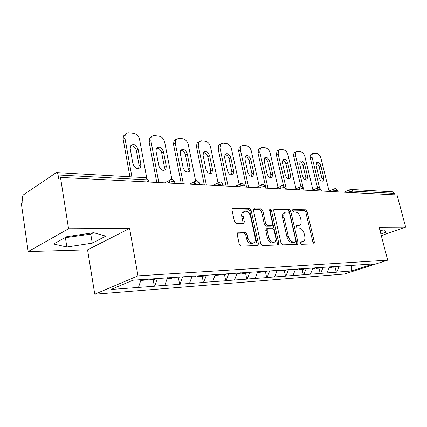 <?xml version="1.0" encoding="UTF-8"?>
<svg xmlns="http://www.w3.org/2000/svg" width="427" height="427" viewBox="0 0 427 427"><rect width="100%" height="100%" fill="white"/><g stroke="black" fill="none" stroke-linecap="round" stroke-linejoin="round"><path stroke-width="0.64" d="M300.096 243.096L301.216 244.303L313.642 243.924L314.379 242.168L307.098 211.514L305.551 209.806L293.114 209.529L292.559 210.714L293.675 211.936L295.313 211.968C297.683 212.342 299.37 214.189 300.373 217.508L300.976 220.081C301.467 222.526 301.062 224.244 299.749 225.237L296.578 225.68L296.306 226.817L297.427 228.034L299.06 228.023C301.435 228.344 303.127 230.18 304.136 233.532L304.745 236.136C305.257 238.72 304.803 240.508 303.389 241.49L300.4 241.906L300.096 243.096M75.686 235.368L80.772 234.615M238.223 232.651L237.636 232.854L237.209 234.572L239.264 244.249L241.095 246.128L257.935 245.482L258.404 243.716L251.113 210.42L249.363 208.563L232.341 208.445L231.989 210.047L234.439 221.549L236.259 223.444L243.94 223.252L244.34 221.586L243.118 215.95C242.76 214.028 243.086 212.587 244.095 211.627C246.827 210.394 248.946 211.861 250.452 216.035L255.255 238.015C255.65 240.166 255.239 241.725 254.022 242.691C251.338 243.673 249.299 242.162 247.916 238.159L247.11 234.434L245.317 232.566L237.54 232.939M129.594 228.456L68.56 228.76L60.501 177.418L397.009 194.958L405.65 227.068L379.112 227.201L387.695 260.171L137.996 275.842L129.594 228.456L87.572 249.843L94.773 294.219L137.996 275.842M281.014 243.091L282.685 244.863L297.229 244.42L297.587 244.324L298.025 242.621L290.728 211.194L289.127 209.438L274.07 209.278L273.712 210.863L281.014 243.091M277.929 245.007L262.509 245.477L260.764 243.652L253.467 210.463L253.825 208.872L261.084 208.819L262.792 210.644L265.733 223.844L267.441 225.653L272.245 225.499L272.645 223.844L269.586 210.249L269.832 209.139L271.369 210.287L278.794 243.155L278.335 244.89L277.929 245.007M94.773 294.219L344.488 274.027L387.695 260.171M153.133 279.562L154.35 286.25L154.723 286.106L157.296 278.553M154.35 286.25L111.031 289.458L133.005 280.197L373.529 263.929L351.592 270.985L336.663 272.132L339.235 266.144M335.04 267.094L336.289 272.25L336.663 272.132M336.289 272.25L320.613 273.365L323.207 267.227M318.985 268.193L320.239 273.488L320.613 273.365M320.239 273.488L303.714 274.662L306.324 268.364M302.081 269.352L303.341 274.785L303.714 274.662M303.341 274.785L285.898 276.029L288.519 269.565M284.265 270.574L285.519 276.157L285.898 276.029M285.519 276.157L267.088 277.475L269.699 270.889M265.45 271.86L266.71 277.603L267.088 277.475M266.71 277.603L247.196 279.002L249.784 272.298M245.562 273.227L246.817 279.135L247.196 279.002M246.817 279.135L226.129 280.619L228.723 273.723M224.501 274.668L225.75 280.758L226.129 280.619M225.75 280.758L203.775 282.338L206.369 275.234M202.152 276.2L203.401 282.477L203.775 282.338M203.401 282.477L180.018 284.163L182.607 276.845M178.411 277.828L179.644 284.307L180.018 284.163M179.644 284.307L154.723 286.106M164.806 285.332L167.432 277.737M189.487 283.432L192.123 276.072M212.678 281.655L215.32 274.508M234.514 279.979L237.156 273.034M255.106 278.393L257.743 271.641M274.566 276.899L277.144 270.451M292.975 275.484L295.548 269.202M310.424 274.145L312.98 268.023M326.986 272.874L329.527 266.907M394.911 194.845L394.516 193.378L352.921 191.104L353.326 192.678M351.277 189.455L392.696 191.824L394.516 193.378M351.592 270.985L351.261 265.332M381.306 235.624L405.65 227.068M68.56 228.76L28.187 251.583L21.35 203.61L22.941 202.547L22.45 199.089C22.263 197.066 22.642 195.625 23.581 194.765L56.337 172.572C57.207 172.625 57.789 173.426 58.088 174.979L58.659 178.646L60.501 177.418M28.187 251.583L87.572 249.843M138.492 287.35L141.059 279.653M380.9 234.071L386.04 232.251L384.481 229.875L379.998 230.617M105.827 236.147L93.694 232.699L66.783 236.686L53.556 243.998L66.858 247.019L92.259 243.155L105.827 236.147M300.096 242.333L302.716 241.746M298.969 225.547L296.29 226.134M312.964 243.945L313.034 242.669L305.775 212.064L304.232 210.356L292.532 210.105M296.589 244.441L296.674 243.134L289.405 211.755L287.803 210.009L273.755 209.71M295.329 241.981L295.89 240.721L289.485 213.068L288.353 211.84L285.119 212.256C283.88 213.281 283.496 214.978 283.96 217.343L288.342 236.43C289.378 239.883 291.118 241.746 293.568 242.029L295.329 241.981L293.979 242.499L295.425 241.97M284.958 212.384L283.79 212.822C282.551 213.847 282.167 215.539 282.626 217.903L283.96 217.343M293.979 242.499L292.217 242.547C289.768 242.269 288.022 240.406 286.992 236.958L282.626 217.903M253.531 209.278L259.755 209.411L261.084 208.819M271.919 225.632L270.43 226.209L266.096 226.219L264.393 224.41L261.463 211.232L259.755 209.411M277.326 245.029L277.438 243.684L270.045 210.863L269.544 209.94M268.813 237.658C270.115 241.458 272.02 242.947 274.524 242.13C275.735 241.223 276.136 239.691 275.725 237.524L274.027 229.972L272.335 228.173L268.007 228.199L267.521 228.349L267.11 230.025L268.813 237.658L267.457 238.202C268.759 241.992 270.665 243.481 273.168 242.664L273.744 242.435M266.517 228.771L265.765 230.585L267.11 230.025M267.457 238.202L265.765 230.585M253.051 243.086L252.667 243.241C249.976 244.217 247.943 242.712 246.56 238.714L245.76 234.999L243.966 233.137L237.337 233.217M243.993 211.675L242.766 212.23C241.751 213.185 241.426 214.626 241.783 216.542L243.118 215.95M242.894 223.454L242.995 222.173L241.783 216.542M256.91 245.648L257.049 244.26L249.784 211.018L248.034 209.161L232.074 208.824M64.835 237.764L90.78 234.151L93.428 232.742M90.78 234.151L92.259 243.155M65.443 237.919L66.858 247.019M329.046 190.986L320.981 158.284C320.133 155.567 318.755 153.971 316.845 153.496L314.091 153.192L312.777 153.555C311.945 154.328 311.721 155.599 312.105 157.366L310.322 158.225L317.517 187.827M310.322 158.225C309.943 156.458 310.167 155.188 311.005 154.419L311.694 154.083M316.215 163.231C317.597 163.754 318.569 164.982 319.145 166.909L322.017 178.635L321.91 181.149M312.105 157.366L319.513 187.768M323.821 177.824L323.196 180.984C321.467 181.55 320.079 180.381 319.028 177.477L316.135 165.644L316.695 162.596C318.435 161.972 319.844 163.135 320.928 166.082L323.821 177.824L322.017 178.635M332.916 266.629L332.67 267.254L336.556 266.987L336.823 266.309M331.902 266.747L332.67 267.254M331.571 266.768L331.347 267.345L329.276 267.489M312.911 189.871L304.889 156.624C304.029 153.832 302.599 152.193 300.597 151.708L297.699 151.388L296.242 151.815C295.409 152.62 295.18 153.901 295.553 155.658L293.765 156.538L300.902 186.588M293.765 156.538C293.397 154.787 293.627 153.512 294.459 152.706L295.26 152.306M299.818 161.662C301.302 162.159 302.343 163.429 302.946 165.457L305.828 177.477L305.673 180.071M295.553 155.658L303.213 187.811M307.632 176.645L306.997 179.842C305.161 180.488 303.698 179.303 302.599 176.276L299.701 164.144L300.266 161.07C302.113 160.355 303.602 161.529 304.739 164.603L307.632 176.645L305.828 177.477M316.674 267.665L316.407 268.369L320.496 268.092L320.768 267.393M315.569 267.798L316.407 268.369M315.238 267.873L315.014 268.466L312.735 268.62M295.927 188.67L287.963 154.873C287.093 152.017 285.61 150.331 283.507 149.824L280.454 149.487L278.831 149.994L278.137 153.859L276.344 154.766L283.523 185.729M276.344 154.766L277.043 150.912L277.982 150.432M282.562 160.013C284.158 160.483 285.268 161.79 285.903 163.931L288.791 176.255L288.593 178.929M278.137 153.859L286.352 189.188M290.606 175.401L289.954 178.63C288.006 179.383 286.458 178.176 285.3 175.011L282.396 162.57L282.978 159.468C284.932 158.647 286.506 159.837 287.707 163.05L290.606 175.401L288.791 176.255M299.546 268.823L299.279 269.544L303.586 269.25L303.859 268.53M298.356 268.903L299.279 269.544M298.078 268.919L297.811 269.645L295.297 269.816M278.03 187.368L270.142 153.031C269.261 150.101 267.718 148.366 265.503 147.843L262.29 147.486L260.47 148.094L259.787 151.964L257.988 152.903L265.557 186.439M257.988 152.903L258.677 149.039L259.781 148.457M264.377 158.278C266.096 158.711 267.286 160.061 267.959 162.324L270.846 174.969L270.595 177.723M259.787 151.964L267.991 188.232M272.666 174.088L272.004 177.344C269.939 178.214 268.289 176.992 267.067 173.682L264.169 160.91L264.745 157.798C266.822 156.837 268.492 158.043 269.763 161.417L272.666 174.088L270.846 174.969M281.484 270.04L281.212 270.782L285.759 270.472L286.031 269.736M280.288 270.12L281.212 270.782M279.931 270.147L279.658 270.889L276.893 271.081M259.141 185.958L251.348 151.089C250.457 148.078 248.845 146.301 246.512 145.751L243.123 145.377L241.079 146.103L240.412 149.962L238.618 150.928L246.544 187.117M238.618 150.928L239.285 147.08L240.887 146.338M245.183 156.458C247.041 156.842 248.322 158.23 249.026 160.632L251.909 173.613L251.604 176.447M240.412 149.962L248.605 187.223M253.734 172.705L253.078 175.977C250.879 176.992 249.128 175.759 247.825 172.273L244.927 159.154L245.493 156.047C247.703 154.932 249.485 156.143 250.836 159.693L253.734 172.705L251.909 173.613M262.402 271.326L262.13 272.09L266.939 271.759L267.211 271.006M261.207 271.407L262.13 272.09M260.764 271.439L260.491 272.202L257.444 272.41M239.173 184.427L231.498 149.039C230.601 145.943 228.92 144.112 226.459 143.541L222.873 143.146L220.572 144.027L219.942 147.843L218.144 148.847L226.043 186.044M218.144 148.847L218.779 145.036L220.476 144.15M224.901 154.537C226.902 154.868 228.28 156.298 229.032 158.839L231.909 172.182L231.546 175.091M219.942 147.843L228.103 186.151M233.729 171.243L233.089 174.51C230.745 175.705 228.872 174.462 227.479 170.789L224.591 157.301L225.136 154.216C227.484 152.909 229.39 154.126 230.842 157.873L233.729 171.243L231.909 172.182M242.216 272.693L241.944 273.472L247.03 273.125L247.302 272.346M241.02 272.773L241.944 273.472M240.481 272.805L240.209 273.595L236.852 273.824M218.037 182.751L210.511 146.872C209.598 143.685 207.842 141.801 205.243 141.204L201.443 140.787L198.849 141.865L198.267 145.607L196.479 146.642L204.325 184.912M196.479 146.642L197.06 142.912L198.865 141.839M203.428 152.514C205.595 152.77 207.084 154.248 207.88 156.944L210.741 170.667L210.319 173.65M198.267 145.607L206.38 185.019M212.561 169.695L211.947 172.935C209.449 174.349 207.442 173.106 205.937 169.215L203.071 155.343L203.572 152.306C206.076 150.758 208.109 151.975 209.684 155.94L212.561 169.695L210.741 170.667M220.823 274.134L220.551 274.94L225.947 274.572L226.214 273.782M219.627 274.214L220.551 274.94M218.987 274.257L218.709 275.068L215.016 275.319M195.609 180.813L188.27 144.572C187.352 141.3 185.515 139.351 182.761 138.732L178.732 138.289L175.796 139.613L175.289 143.232L173.506 144.305L181.283 183.711M173.506 144.305L174.019 140.696L175.945 139.399M180.653 150.373C183.012 150.55 184.613 152.076 185.467 154.937L188.302 169.06L187.821 172.118M175.289 143.232L183.327 183.818M190.116 168.057L189.556 171.232C186.893 172.914 184.736 171.686 183.087 167.544L180.247 153.261L180.696 150.309C183.354 148.479 185.542 149.674 187.266 153.901L190.116 168.057L188.302 169.06M198.123 275.666L197.845 276.499L203.578 276.104L203.807 275.41M196.927 275.746L197.845 276.499M196.164 275.799L195.892 276.632L191.824 276.909M171.878 179.18L164.673 142.132C163.744 138.759 161.822 136.752 158.897 136.101L154.617 135.631C153.128 135.503 152.017 136.053 151.291 137.275L150.875 140.707L149.108 141.823L156.789 182.436M149.108 141.823L149.525 138.401L151.59 136.821M156.458 148.105C159.025 148.19 160.765 149.76 161.678 152.807L164.48 167.357L163.941 170.48M150.875 140.707L158.817 182.542M166.284 166.316L165.793 169.38C162.959 171.403 160.632 170.197 158.812 165.772L155.999 151.051L156.378 148.233C159.196 146.05 161.555 147.214 163.461 151.729L166.284 166.316L164.48 167.357M173.976 277.294L173.704 278.153L179.804 277.731L180.034 277.016M172.791 277.374L173.704 278.153M171.894 277.433L171.622 278.292L167.133 278.601M146.792 178.267L139.586 139.544C138.652 136.064 136.629 133.987 133.523 133.309L128.97 132.808C127.209 132.669 125.954 133.352 125.202 134.857L124.897 138.022L123.147 139.181L129.931 176.783M123.147 139.181L123.451 136.026L125.666 134.094M130.705 145.708C133.502 145.676 135.396 147.288 136.378 150.539L139.143 165.543L138.545 168.729M124.897 138.022L131.938 176.901M140.931 164.464L140.536 167.352C137.531 169.797 135.007 168.638 132.968 163.883L130.203 148.703L130.486 146.082C133.459 143.461 136.01 144.577 138.145 149.423L140.931 164.464L139.143 165.543M148.206 279.167L147.977 279.915L154.483 279.466L154.713 278.73M147.219 279.237L147.977 279.915M145.986 279.322L145.762 280.064L140.809 280.406M350.151 189.604L351.069 189.444L352.921 191.104L348.117 192.406M147.347 181.945L146.957 179.836L58.088 174.979M148.34 181.998L148.11 180.765C148.553 180.247 148.169 179.938 146.957 179.836C146.642 178.438 146.023 177.707 145.105 177.653L56.535 172.583M349.708 192.492L349.937 189.7L344.002 192.193M333.839 191.664L333.668 190.97L337.149 190.239L337.645 190.602L337.965 191.878M334.336 188.707L333.668 190.97L332.243 191.579M317.128 190.794L316.957 190.084L315.521 190.709M299.498 189.876L299.322 189.145L297.886 189.791M280.87 188.905L280.699 188.152L279.253 188.819M261.164 187.875L260.988 187.106L259.541 187.789M240.278 186.786L240.102 185.996L238.656 186.706M218.106 185.633L217.93 184.816L216.484 185.548M194.52 184.405L194.349 183.557L192.908 184.32M169.386 183.092L169.22 182.222L167.784 183.007M317.683 187.763L316.957 190.084L320.528 189.332L321.072 189.732L321.387 191.013M300.112 186.764L299.77 186.935L299.322 189.145L302.994 188.371L303.586 188.814L303.896 190.106M281.553 185.713L281.153 185.921L280.699 188.152L284.478 187.357L285.124 187.848L285.423 189.14M261.916 184.603L261.441 184.859L260.988 187.106L264.884 186.284L265.589 186.834L265.877 188.12M241.111 183.423L240.55 183.749L240.102 185.996L244.116 185.153L244.89 185.756L245.173 187.042M219.024 182.169L218.352 182.591L217.93 184.816L222.072 183.946L222.921 184.619L223.193 185.9M195.534 180.84L194.733 181.379L194.349 183.557L198.624 182.665L199.564 183.413L199.82 184.677M170.501 179.425L169.546 180.125L169.22 182.222L173.64 181.299L174.68 182.132L174.921 183.38M300.934 242.306L302.279 241.799M296.498 225.744L296.861 225.6M297.16 226.134L298.494 225.595M292.719 209.7L293.114 209.529M304.232 210.356L305.551 209.806M305.775 212.064L307.098 211.514M313.034 242.669L314.379 242.168M300.32 241.965L300.645 241.842M273.947 209.39L274.572 209.118M287.803 210.009L289.127 209.438M289.405 211.755L290.728 211.194M296.674 243.134L298.025 242.621M286.992 236.958L288.342 236.43M292.217 242.547L293.568 242.029M253.713 208.984L254.407 208.67M261.463 211.232L262.792 210.644M264.393 224.41L265.733 223.844M266.096 226.219L267.441 225.653M270.43 226.209L271.769 225.648M270.045 210.863L271.369 210.287M277.438 243.684L278.794 243.155M243.966 233.137L245.317 232.566M245.76 234.999L247.11 234.434M246.56 238.714L247.916 238.159M242.995 222.173L244.34 221.586M232.24 208.557L233.014 208.2M248.034 209.161L249.363 208.563M249.784 211.018L251.113 210.42M257.049 244.26L258.404 243.716M319.145 166.909L320.928 166.082M302.946 165.457L304.739 164.603M285.903 163.931L287.707 163.05M267.959 162.324L269.763 161.417M249.026 160.632L250.836 159.693M229.032 158.839L230.842 157.873M207.88 156.944L209.684 155.94M185.467 154.937L187.266 153.901M161.678 152.807L163.461 151.729M136.378 150.539L138.145 149.423M337.581 190.325L335.59 188.569M328.16 191.371L335.28 188.537M320.997 189.423L318.964 187.613M311.486 190.501L318.649 187.586M303.512 188.472L301.425 186.61M293.899 189.583L301.115 186.583M285.039 187.469L282.904 185.553M275.34 188.617L282.589 185.521M265.498 186.407L263.304 184.432M255.72 187.592L262.989 184.4M244.794 185.281L242.536 183.242M234.946 186.508L242.226 183.21M222.819 184.09L220.497 181.977M212.918 185.361L220.183 181.95M199.452 182.825L197.055 180.637M189.519 184.144L196.746 180.61M174.558 181.475L172.076 179.207M164.625 182.847L171.771 179.18M147.988 180.039L145.404 177.68M283.79 212.822L285.119 212.256M266.181 228.909L267.521 228.349M278.062 244.997L278.335 244.89M242.766 212.23L244.095 211.627M243.497 223.444L243.94 223.252M257.593 245.616L257.935 245.482M322.732 181.192L323.196 180.984M311.005 154.419L312.777 153.555M306.453 180.093L306.997 179.842M294.459 152.706L296.242 151.815M289.309 178.934L289.954 178.63M277.043 150.912L278.831 149.994M271.241 177.712L272.004 177.344M258.677 149.039L260.47 148.094M252.165 176.426L253.078 175.977M239.285 147.08L241.079 146.103M231.994 175.065L233.089 174.51M218.779 145.036L220.572 144.027M210.634 173.629L211.947 172.935M197.06 142.912L198.849 141.865M187.965 172.102L189.556 171.232M174.019 140.696L175.796 139.613M163.989 170.41L165.793 169.38M149.525 138.401L151.291 137.275M138.743 168.425L140.536 167.352M123.451 136.026L125.202 134.857"/></g></svg>
